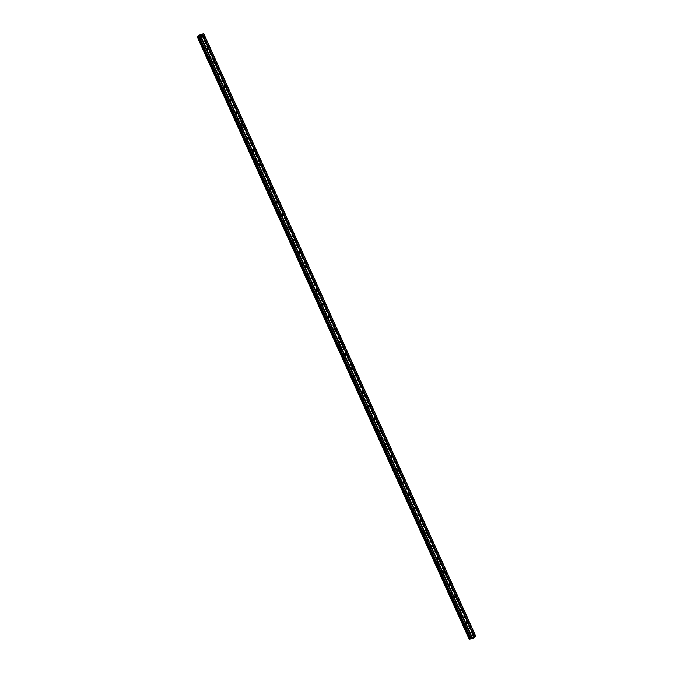<?xml version="1.0" encoding="UTF-8"?>
<svg xmlns="http://www.w3.org/2000/svg" width="673" height="673" viewBox="0 0 673 673"><rect width="100%" height="100%" fill="white"/><g stroke="black" fill="none" stroke-linecap="round" stroke-linejoin="round"><path stroke-width="0.5" stroke-dasharray="3.37 2.52" d="M200.47 37.41A0.58 0.53 37.4 0 0 201.446 37.587A0.58 0.53 37.4 0 0 201.034 36.695A0.58 0.53 37.4 0 0 200.47 37.41M206.224 50.155A0.58 0.53 37.4 0 0 207.2 50.332A0.58 0.53 37.4 0 0 206.788 49.44A0.58 0.53 37.4 0 0 206.224 50.155M211.987 62.909A0.58 0.53 37.4 0 0 212.954 63.085A0.58 0.53 37.4 0 0 212.542 62.194A0.58 0.53 37.4 0 0 211.987 62.909M217.741 75.654A0.58 0.53 37.4 0 0 218.717 75.83A0.58 0.53 37.4 0 0 218.296 74.939A0.58 0.53 37.4 0 0 217.741 75.654M223.495 88.407A0.58 0.53 37.4 0 0 224.471 88.575A0.58 0.53 37.4 0 0 224.059 87.683A0.58 0.53 37.4 0 0 223.495 88.407M229.249 101.152A0.58 0.53 37.4 0 0 230.225 101.329A0.58 0.53 37.4 0 0 229.813 100.437A0.58 0.53 37.4 0 0 229.249 101.152M235.012 113.897A0.58 0.53 37.4 0 0 235.979 114.073A0.58 0.53 37.4 0 0 235.567 113.182A0.58 0.53 37.4 0 0 235.012 113.897M240.766 126.65A0.58 0.53 37.4 0 0 241.742 126.827A0.58 0.53 37.4 0 0 241.321 125.935A0.58 0.53 37.4 0 0 240.766 126.65M246.52 139.395A0.58 0.53 37.4 0 0 247.496 139.572A0.58 0.53 37.4 0 0 247.084 138.68A0.58 0.53 37.4 0 0 246.52 139.395M252.274 152.148A0.58 0.53 37.4 0 0 253.25 152.317A0.58 0.53 37.4 0 0 252.838 151.425A0.58 0.53 37.4 0 0 252.274 152.148M258.028 164.893A0.58 0.53 37.4 0 0 259.004 165.07A0.58 0.53 37.4 0 0 258.592 164.178A0.58 0.53 37.4 0 0 258.028 164.893M263.791 177.638A0.58 0.53 37.4 0 0 264.758 177.815A0.58 0.53 37.4 0 0 264.346 176.923A0.58 0.53 37.4 0 0 263.791 177.638M269.545 190.392A0.58 0.53 37.4 0 0 270.521 190.568A0.58 0.53 37.4 0 0 270.109 189.677A0.58 0.53 37.4 0 0 269.545 190.392M275.299 203.137A0.58 0.53 37.4 0 0 276.275 203.313A0.58 0.53 37.4 0 0 275.863 202.422A0.58 0.53 37.4 0 0 275.299 203.137M281.053 215.89A0.58 0.53 37.4 0 0 282.029 216.058A0.58 0.53 37.4 0 0 281.617 215.167A0.58 0.53 37.4 0 0 281.053 215.89M286.816 228.635A0.58 0.53 37.4 0 0 287.783 228.812A0.58 0.53 37.4 0 0 287.371 227.92A0.58 0.53 37.4 0 0 286.816 228.635M292.57 241.38A0.58 0.53 37.4 0 0 293.546 241.557A0.58 0.53 37.4 0 0 293.125 240.665A0.58 0.53 37.4 0 0 292.57 241.38M298.324 254.133A0.58 0.53 37.4 0 0 299.3 254.31A0.58 0.53 37.4 0 0 298.888 253.418A0.58 0.53 37.4 0 0 298.324 254.133M304.078 266.878A0.58 0.53 37.4 0 0 305.054 267.055A0.58 0.53 37.4 0 0 304.642 266.163A0.58 0.53 37.4 0 0 304.078 266.878M309.832 279.632A0.58 0.53 37.4 0 0 310.808 279.8A0.58 0.53 37.4 0 0 310.396 278.908A0.58 0.53 37.4 0 0 309.832 279.632M315.595 292.376A0.58 0.53 37.4 0 0 316.571 292.553A0.58 0.53 37.4 0 0 316.15 291.661A0.58 0.53 37.4 0 0 315.595 292.376M321.349 305.121A0.58 0.53 37.4 0 0 322.325 305.298A0.58 0.53 37.4 0 0 321.913 304.406A0.58 0.53 37.4 0 0 321.349 305.121M327.103 317.875A0.58 0.53 37.4 0 0 328.079 318.051A0.58 0.53 37.4 0 0 327.667 317.16A0.58 0.53 37.4 0 0 327.103 317.875M332.857 330.62A0.58 0.53 37.4 0 0 333.833 330.796A0.58 0.53 37.4 0 0 333.421 329.905A0.58 0.53 37.4 0 0 332.857 330.62M338.62 343.373A0.58 0.53 37.4 0 0 339.638 343.011A0.58 0.53 37.4 0 0 338.662 342.835A0.58 0.53 37.4 0 0 338.62 343.373M344.374 356.118A0.58 0.53 37.4 0 0 345.35 356.295A0.58 0.53 37.4 0 0 344.938 355.403A0.58 0.53 37.4 0 0 344.374 356.118M350.128 368.863A0.58 0.53 37.4 0 0 351.104 369.04A0.58 0.53 37.4 0 0 350.692 368.148A0.58 0.53 37.4 0 0 350.128 368.863M355.882 381.616A0.58 0.53 37.4 0 0 356.858 381.793A0.58 0.53 37.4 0 0 356.446 380.901A0.58 0.53 37.4 0 0 355.882 381.616M361.645 394.361A0.58 0.53 37.4 0 0 362.612 394.538A0.58 0.53 37.4 0 0 362.2 393.646A0.58 0.53 37.4 0 0 361.645 394.361M367.399 407.115A0.58 0.53 37.4 0 0 368.375 407.283A0.58 0.53 37.4 0 0 367.954 406.391A0.58 0.53 37.4 0 0 367.399 407.115M373.153 419.859A0.58 0.53 37.4 0 0 374.129 420.036A0.58 0.53 37.4 0 0 373.717 419.144A0.58 0.53 37.4 0 0 373.153 419.859M378.907 432.604A0.58 0.53 37.4 0 0 379.883 432.781A0.58 0.53 37.4 0 0 379.471 431.889A0.58 0.53 37.4 0 0 378.907 432.604M384.662 445.358A0.58 0.53 37.4 0 0 385.637 445.534A0.58 0.53 37.4 0 0 385.225 444.643A0.58 0.53 37.4 0 0 384.662 445.358M390.424 458.103A0.58 0.53 37.4 0 0 391.4 458.279A0.58 0.53 37.4 0 0 390.979 457.388A0.58 0.53 37.4 0 0 390.424 458.103M396.178 470.856A0.58 0.53 37.4 0 0 397.154 471.024A0.58 0.53 37.4 0 0 396.742 470.133A0.58 0.53 37.4 0 0 396.178 470.856M401.932 483.601A0.58 0.53 37.4 0 0 402.908 483.778A0.58 0.53 37.4 0 0 402.496 482.886A0.58 0.53 37.4 0 0 401.932 483.601M407.687 496.346A0.58 0.53 37.4 0 0 408.662 496.523A0.58 0.53 37.4 0 0 408.25 495.631A0.58 0.53 37.4 0 0 407.687 496.346M413.449 509.099A0.58 0.53 37.4 0 0 414.417 509.276A0.58 0.53 37.4 0 0 414.004 508.384A0.58 0.53 37.4 0 0 413.449 509.099M419.203 521.844A0.58 0.53 37.4 0 0 420.179 522.021A0.58 0.53 37.4 0 0 419.767 521.129A0.58 0.53 37.4 0 0 419.203 521.844M424.957 534.598A0.58 0.53 37.4 0 0 425.933 534.766A0.58 0.53 37.4 0 0 425.521 533.874A0.58 0.53 37.4 0 0 424.957 534.598M430.712 547.342A0.58 0.53 37.4 0 0 431.687 547.519A0.58 0.53 37.4 0 0 431.275 546.627A0.58 0.53 37.4 0 0 430.712 547.342M436.474 560.087A0.58 0.53 37.4 0 0 437.442 560.264A0.58 0.53 37.4 0 0 437.029 559.372A0.58 0.53 37.4 0 0 436.474 560.087M442.228 572.841A0.58 0.53 37.4 0 0 443.204 573.017A0.58 0.53 37.4 0 0 442.784 572.126A0.58 0.53 37.4 0 0 442.228 572.841M447.982 585.586A0.58 0.53 37.4 0 0 448.958 585.762A0.58 0.53 37.4 0 0 448.546 584.871A0.58 0.53 37.4 0 0 447.982 585.586M453.737 598.339A0.58 0.53 37.4 0 0 454.712 598.507A0.58 0.53 37.4 0 0 454.3 597.616A0.58 0.53 37.4 0 0 453.737 598.339M459.491 611.084A0.58 0.53 37.4 0 0 460.467 611.261A0.58 0.53 37.4 0 0 460.054 610.369A0.58 0.53 37.4 0 0 459.491 611.084M465.253 623.829A0.58 0.53 37.4 0 0 466.229 624.006A0.58 0.53 37.4 0 0 465.809 623.114A0.58 0.53 37.4 0 0 465.253 623.829M471.007 636.582A0.58 0.53 37.4 0 0 471.983 636.759A0.58 0.53 37.4 0 0 471.571 635.867A0.58 0.53 37.4 0 0 471.007 636.582M199.738 35.745L200.192 35.585L199.738 35.745M199.965 35.442L200.419 35.282L199.965 35.45M200.436 35.265L199.654 35.787L200.445 35.265M200.857 35.139L201.345 34.962L200.857 35.139M197.298 36.973L469.274 639.333L197.298 36.973L201.908 35.518L203.742 33.658M470.141 638.231L198.165 35.871L198.678 35.905L198.333 36.283M473.035 637.541L472.454 637.861M472.698 637.533L473.237 637.331M202.354 34.929L474.28 637.129M201.967 35.484L473.943 637.836M201.908 35.518L473.885 637.869M201.866 35.534L473.842 637.895M197.702 36.99L469.67 639.35L197.677 36.99M197.652 36.981L469.603 639.291L197.652 36.99M203.498 33.97L475.475 636.33M203.406 34.045L475.382 636.397M202.506 34.55L474.482 636.91L202.682 34.962M202.413 34.626L474.389 636.978M202.211 34.887L474.179 637.247L202.228 34.92M474.524 636.885L202.724 34.954L474.515 636.894M202.64 35.097L474.616 637.449M202.598 35.131L474.566 637.491L202.59 35.131M202.531 35.164L474.507 637.516M197.349 36.965L469.325 639.325M198.367 36.266L470.166 638.231M198.459 36.199L470.292 638.24M470.646 638.265L198.653 35.896M201.446 37.587L202.312 36.451M207.2 50.332L208.075 49.196M212.954 63.085L213.829 61.941M218.717 75.83L219.583 74.695M224.471 88.575L225.337 87.44M230.225 101.329L231.091 100.193M235.979 114.073L236.854 112.938M241.742 126.827L242.608 125.683M247.496 139.572L248.362 138.436M253.25 152.317L254.116 151.181M259.004 165.07L259.879 163.934M264.758 177.815L265.633 176.679M270.521 190.568L271.387 189.424M276.275 203.313L277.141 202.178M282.029 216.058L282.896 214.923M287.783 228.812L288.658 227.676M293.546 241.557L294.412 240.421M299.3 254.31L300.166 253.166M305.054 267.055L305.921 265.919M310.808 279.8L311.683 278.664M316.571 292.553L317.437 291.417M322.325 305.298L323.191 304.162M328.079 318.051L328.946 316.907M333.833 330.796L334.708 329.661M339.587 343.541L340.462 342.406M345.35 356.295L346.216 355.159M351.104 369.04L351.971 367.904M356.858 381.793L357.725 380.649M362.612 394.538L363.487 393.402M368.375 407.283L369.241 406.147M374.129 420.036L374.996 418.9M379.883 432.781L380.75 431.645M385.637 445.534L386.512 444.39M391.4 458.279L392.266 457.144M397.154 471.024L398.021 469.889M402.908 483.778L403.775 482.642M408.662 496.523L409.537 495.387M414.417 509.276L415.291 508.132M420.179 522.021L421.046 520.885M425.933 534.766L426.8 533.63M431.687 547.519L432.554 546.383M437.442 560.264L438.316 559.128M443.204 573.017L444.071 571.873M448.958 585.762L449.825 584.627M454.712 598.507L455.579 597.372M460.467 611.261L461.341 610.125M466.229 624.006L467.096 622.87M471.983 636.759L472.85 635.615M471.058 636.052L471.924 634.908M465.295 623.299L466.17 622.163M459.541 610.554L460.416 609.418M453.787 597.801L454.654 596.665M448.033 585.056L448.899 583.92M442.279 572.311L443.145 571.167M436.516 559.557L437.391 558.422M430.762 546.812L431.629 545.677M425.008 534.059L425.874 532.923M419.254 521.314L420.12 520.179M413.491 508.569L414.366 507.425M407.737 495.816L408.612 494.68M401.983 483.071L402.849 481.935M396.229 470.318L397.095 469.182M390.475 457.573L391.341 456.437M384.712 444.828L385.587 443.684M378.958 432.074L379.824 430.939M373.204 419.329L374.07 418.194M367.45 406.576L368.316 405.44M361.687 393.831L362.562 392.696M355.933 381.086L356.799 379.942M350.179 368.333L351.045 367.197M344.425 355.588L345.291 354.452M338.662 342.835L339.537 341.699M332.908 330.09L333.783 328.954M327.154 317.345L328.02 316.201M321.4 304.591L322.266 303.456M315.645 291.846L316.512 290.711M309.883 279.093L310.758 277.957M304.129 266.348L304.995 265.212M298.375 253.603L299.241 252.459M292.62 240.85L293.487 239.714M286.858 228.105L287.733 226.969M281.104 215.352L281.97 214.216M275.35 202.607L276.216 201.471M269.595 189.862L270.462 188.718M263.833 177.108L264.708 175.973M258.079 164.363L258.954 163.228M252.325 151.61L253.191 150.474M246.57 138.865L247.437 137.729M240.816 126.12L241.683 124.976M235.054 113.367L235.929 112.231M229.3 100.622L230.166 99.486M223.545 87.869L224.412 86.733M217.791 75.124L218.658 73.988M212.029 62.379L212.904 61.235M206.275 49.625L207.141 48.49M200.52 36.88L201.387 35.745M202.203 34.912L474.179 637.272M202.371 34.979L474.347 637.339M197.652 36.948L469.628 639.308"/><path stroke-width="1.01" d="M202.363 35.913A0.58 0.53 -142.6 0 1 201.799 36.636A0.58 0.53 -142.6 0 1 201.387 35.745A0.58 0.53 -142.6 0 1 202.363 35.913M208.117 48.666A0.58 0.53 -142.6 0 1 207.562 49.381A0.58 0.53 -142.6 0 1 207.141 48.49A0.58 0.53 -142.6 0 1 208.117 48.666M213.879 61.411A0.58 0.53 -142.6 0 1 213.316 62.126A0.58 0.53 -142.6 0 1 212.904 61.235A0.58 0.53 -142.6 0 1 213.879 61.411M219.634 74.165A0.58 0.53 -142.6 0 1 219.07 74.88A0.58 0.53 -142.6 0 1 218.658 73.988A0.58 0.53 -142.6 0 1 219.634 74.165M225.388 86.91A0.58 0.53 -142.6 0 1 224.824 87.625A0.58 0.53 -142.6 0 1 224.412 86.733A0.58 0.53 -142.6 0 1 225.388 86.91M231.142 99.654A0.58 0.53 -142.6 0 1 230.587 100.378A0.58 0.53 -142.6 0 1 230.166 99.486A0.58 0.53 -142.6 0 1 231.142 99.654M236.896 112.408A0.58 0.53 -142.6 0 1 236.341 113.123A0.58 0.53 -142.6 0 1 235.929 112.231A0.58 0.53 -142.6 0 1 236.896 112.408M242.659 125.153A0.58 0.53 -142.6 0 1 242.095 125.868A0.58 0.53 -142.6 0 1 241.683 124.976A0.58 0.53 -142.6 0 1 242.659 125.153M248.413 137.906A0.58 0.53 -142.6 0 1 247.849 138.621A0.58 0.53 -142.6 0 1 247.437 137.729A0.58 0.53 -142.6 0 1 248.413 137.906M254.167 150.651A0.58 0.53 -142.6 0 1 253.603 151.366A0.58 0.53 -142.6 0 1 253.191 150.474A0.58 0.53 -142.6 0 1 254.167 150.651M259.921 163.396A0.58 0.53 -142.6 0 1 259.366 164.119A0.58 0.53 -142.6 0 1 258.954 163.228A0.58 0.53 -142.6 0 1 259.921 163.396M265.684 176.149A0.58 0.53 -142.6 0 1 265.12 176.864A0.58 0.53 -142.6 0 1 264.708 175.973A0.58 0.53 -142.6 0 1 265.684 176.149M271.438 188.894A0.58 0.53 -142.6 0 1 270.874 189.609A0.58 0.53 -142.6 0 1 270.462 188.718A0.58 0.53 -142.6 0 1 271.438 188.894M277.192 201.648A0.58 0.53 -142.6 0 1 276.628 202.363A0.58 0.53 -142.6 0 1 276.216 201.471A0.58 0.53 -142.6 0 1 277.192 201.648M282.946 214.393A0.58 0.53 -142.6 0 1 282.391 215.108A0.58 0.53 -142.6 0 1 281.97 214.216A0.58 0.53 -142.6 0 1 282.946 214.393M288.709 227.138A0.58 0.53 -142.6 0 1 288.145 227.861A0.58 0.53 -142.6 0 1 287.733 226.969A0.58 0.53 -142.6 0 1 288.709 227.138M294.463 239.891A0.58 0.53 -142.6 0 1 293.899 240.606A0.58 0.53 -142.6 0 1 293.487 239.714A0.58 0.53 -142.6 0 1 294.463 239.891M300.217 252.636A0.58 0.53 -142.6 0 1 299.653 253.351A0.58 0.53 -142.6 0 1 299.241 252.459A0.58 0.53 -142.6 0 1 300.217 252.636M305.971 265.389A0.58 0.53 -142.6 0 1 305.416 266.104A0.58 0.53 -142.6 0 1 304.995 265.212A0.58 0.53 -142.6 0 1 305.971 265.389M311.725 278.134A0.58 0.53 -142.6 0 1 311.17 278.849A0.58 0.53 -142.6 0 1 310.758 277.957A0.58 0.53 -142.6 0 1 311.725 278.134M317.488 290.879A0.58 0.53 -142.6 0 1 316.924 291.602A0.58 0.53 -142.6 0 1 316.512 290.711A0.58 0.53 -142.6 0 1 317.488 290.879M323.242 303.632A0.58 0.53 -142.6 0 1 322.678 304.347A0.58 0.53 -142.6 0 1 322.266 303.456A0.58 0.53 -142.6 0 1 323.242 303.632M328.996 316.377A0.58 0.53 -142.6 0 1 328.432 317.092A0.58 0.53 -142.6 0 1 328.02 316.201A0.58 0.53 -142.6 0 1 328.996 316.377M334.75 329.131A0.58 0.53 -142.6 0 1 334.195 329.846A0.58 0.53 -142.6 0 1 333.783 328.954A0.58 0.53 -142.6 0 1 334.75 329.131M340.513 341.876A0.58 0.53 -142.6 0 1 339.949 342.591A0.58 0.53 -142.6 0 1 339.537 341.699A0.58 0.53 -142.6 0 1 340.513 341.876M346.267 354.621A0.58 0.53 -142.6 0 1 345.703 355.344A0.58 0.53 -142.6 0 1 345.291 354.452A0.58 0.53 -142.6 0 1 346.267 354.621M352.021 367.374A0.58 0.53 -142.6 0 1 351.457 368.089A0.58 0.53 -142.6 0 1 351.045 367.197A0.58 0.53 -142.6 0 1 352.021 367.374M357.775 380.119A0.58 0.53 -142.6 0 1 356.757 380.481A0.58 0.53 -142.6 0 1 357.313 379.757A0.58 0.53 -142.6 0 1 357.775 380.119M363.538 392.872A0.58 0.53 -142.6 0 1 362.974 393.587A0.58 0.53 -142.6 0 1 362.562 392.696A0.58 0.53 -142.6 0 1 363.538 392.872M369.292 405.617A0.58 0.53 -142.6 0 1 368.728 406.332A0.58 0.53 -142.6 0 1 368.316 405.44A0.58 0.53 -142.6 0 1 369.292 405.617M375.046 418.362A0.58 0.53 -142.6 0 1 374.482 419.086A0.58 0.53 -142.6 0 1 374.07 418.194A0.58 0.53 -142.6 0 1 375.046 418.362M380.8 431.115A0.58 0.53 -142.6 0 1 380.245 431.83A0.58 0.53 -142.6 0 1 379.824 430.939A0.58 0.53 -142.6 0 1 380.8 431.115M386.554 443.86A0.58 0.53 -142.6 0 1 385.999 444.575A0.58 0.53 -142.6 0 1 385.587 443.684A0.58 0.53 -142.6 0 1 386.554 443.86M392.317 456.614A0.58 0.53 -142.6 0 1 391.753 457.329A0.58 0.53 -142.6 0 1 391.341 456.437A0.58 0.53 -142.6 0 1 392.317 456.614M398.071 469.359A0.58 0.53 -142.6 0 1 397.507 470.074A0.58 0.53 -142.6 0 1 397.095 469.182A0.58 0.53 -142.6 0 1 398.071 469.359M403.825 482.104A0.58 0.53 -142.6 0 1 403.262 482.827A0.58 0.53 -142.6 0 1 402.849 481.935A0.58 0.53 -142.6 0 1 403.825 482.104M409.579 494.857A0.58 0.53 -142.6 0 1 409.024 495.572A0.58 0.53 -142.6 0 1 408.612 494.68A0.58 0.53 -142.6 0 1 409.579 494.857M415.342 507.602A0.58 0.53 -142.6 0 1 414.778 508.317A0.58 0.53 -142.6 0 1 414.366 507.425A0.58 0.53 -142.6 0 1 415.342 507.602M421.096 520.355A0.58 0.53 -142.6 0 1 420.532 521.07A0.58 0.53 -142.6 0 1 420.12 520.179A0.58 0.53 -142.6 0 1 421.096 520.355M426.85 533.1A0.58 0.53 -142.6 0 1 426.287 533.815A0.58 0.53 -142.6 0 1 425.874 532.923A0.58 0.53 -142.6 0 1 426.85 533.1M432.604 545.845A0.58 0.53 -142.6 0 1 432.049 546.569A0.58 0.53 -142.6 0 1 431.629 545.677A0.58 0.53 -142.6 0 1 432.604 545.845M438.359 558.598A0.58 0.53 -142.6 0 1 437.803 559.313A0.58 0.53 -142.6 0 1 437.391 558.422A0.58 0.53 -142.6 0 1 438.359 558.598M444.121 571.343A0.58 0.53 -142.6 0 1 443.557 572.058A0.58 0.53 -142.6 0 1 443.145 571.167A0.58 0.53 -142.6 0 1 444.121 571.343M449.875 584.097A0.58 0.53 -142.6 0 1 449.312 584.812A0.58 0.53 -142.6 0 1 448.899 583.92A0.58 0.53 -142.6 0 1 449.875 584.097M455.629 596.842A0.58 0.53 -142.6 0 1 455.074 597.557A0.58 0.53 -142.6 0 1 454.654 596.665A0.58 0.53 -142.6 0 1 455.629 596.842M461.384 609.587A0.58 0.53 -142.6 0 1 460.828 610.31A0.58 0.53 -142.6 0 1 460.416 609.418A0.58 0.53 -142.6 0 1 461.384 609.587M467.146 622.34A0.58 0.53 -142.6 0 1 466.582 623.055A0.58 0.53 -142.6 0 1 466.17 622.163A0.58 0.53 -142.6 0 1 467.146 622.34M472.9 635.085A0.58 0.53 -142.6 0 1 472.337 635.8A0.58 0.53 -142.6 0 1 471.924 634.908A0.58 0.53 -142.6 0 1 472.9 635.085M475.71 636.019L203.742 33.658L198.695 35.349L198.14 35.862L470.116 638.214L475.71 636.019L473.842 637.895L469.258 639.325L470.646 638.265L470.116 638.214L198.148 35.837M198.333 36.283L197.298 36.973M472.454 637.861L473.035 637.541M472.698 637.541L473.237 637.331M469.409 639.157L197.433 36.805L469.409 639.157M469.258 639.325L197.29 36.956L469.258 639.325M474.524 636.885L474.709 637.331L474.515 636.894M202.11 34.18L474.086 636.54M202.051 34.18L474.028 636.54M202.405 34.079L474.381 636.439M202.506 34.02L474.482 636.38M203.574 33.65L475.55 636.01M198.064 36.451L470.032 638.812M198.123 36.409L470.099 638.761M198.384 35.526L470.36 637.886M198.695 35.349L470.671 637.71M199.755 34.979L471.731 637.339M199.814 34.988L471.781 637.339M200.108 34.878L472.084 637.238M200.209 34.819L472.185 637.18M197.382 36.838L469.359 639.199M197.492 36.771L469.468 639.131"/></g></svg>
